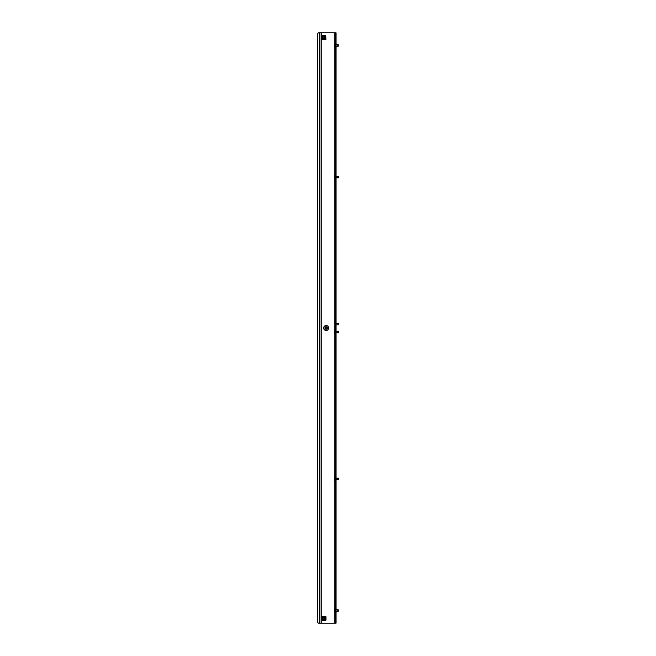 <?xml version="1.0" encoding="UTF-8"?>
<svg xmlns="http://www.w3.org/2000/svg" width="656" height="656" viewBox="0 0 656 656"><rect width="100%" height="100%" fill="white"/><g stroke="black" fill="none" stroke-linecap="round" stroke-linejoin="round"><path stroke-width="0.98" d="M334.814 612.056L334.814 623.2L319.948 623.2L319.948 32.8L334.814 32.8L334.814 43.944M319.948 476.527L319.948 473.591M319.948 461.045L319.948 458.109M319.948 445.572L319.948 442.628M319.948 430.09L319.948 427.146M319.948 414.608L319.948 411.665M319.948 399.127L319.948 396.191M319.948 383.653L319.948 380.71M319.948 368.172L319.948 365.228M319.948 352.69L319.948 349.746M319.948 337.209L319.948 334.273M319.948 321.727L319.948 318.791M319.948 306.254L319.948 303.31M319.948 290.772L319.948 287.828M319.948 275.29L319.948 272.347M319.948 259.809L319.948 256.873M319.948 244.335L319.948 241.392M319.948 228.854L319.948 225.91M319.948 213.372L319.948 210.428M319.948 197.891L319.948 194.955M336.052 33.727L335.429 33.727L335.429 32.8L336.052 32.8L336.052 623.2L335.429 623.2L335.429 622.273L336.052 622.273M335.429 33.727L335.429 622.273M335.429 32.8L334.814 32.8M334.814 623.2L335.429 623.2M319.948 32.8L319.333 32.8L319.333 623.2L319.948 623.2M319.333 623.2L318.406 623.2L317.471 622.273L317.471 33.727L318.406 32.8L319.333 32.8M323.662 328A2.476 2.476 0 0 1 326.139 325.524A2.476 2.476 0 0 1 328.623 328A2.476 2.476 0 0 1 326.139 330.476A2.476 2.476 0 0 1 323.662 328M324.9 328A1.238 1.238 0 0 1 326.139 326.762A1.238 1.238 0 0 1 327.377 328A1.238 1.238 0 0 1 326.139 329.238A1.238 1.238 0 0 1 324.9 328M325.212 328A0.927 0.927 0 0 1 326.139 327.073A0.927 0.927 0 0 1 327.073 328A0.927 0.927 0 0 1 326.139 328.927A0.927 0.927 0 0 1 325.212 328M338.291 44.805L338.217 46.182M338.529 44.944L337.824 45.034L338.045 46.232M334.289 45.986A3.182 3.182 0 0 0 334.658 47.043L334.658 43.944A3.182 3.182 0 0 0 334.289 45.002L334.289 45.018A3.157 1.878 0 0 1 334.289 45.002L334.289 45.01A3.157 1.878 0 0 1 334.322 44.862L334.322 44.928A3.157 3.132 -0 0 0 334.289 45.166L334.289 45.248A3.157 1.255 0 0 0 334.322 45.338L334.322 45.502A3.157 1.878 180 0 0 334.289 45.641L334.289 45.731A3.157 3.132 -0 0 0 334.322 45.969L334.322 46.068A3.157 1.255 180 0 1 334.289 45.969L334.289 45.977A3.157 1.878 180 0 0 334.289 45.986A3.157 1.878 180 0 0 334.322 46.125L334.33 46.068M338.045 45.33L338.242 44.829M322.891 618.411A1.082 1.082 0 0 1 323.974 617.329A1.082 1.082 0 0 1 325.056 618.411A1.082 1.082 0 0 1 323.974 619.494A1.082 1.082 0 0 1 322.891 618.411M322.252 616.706L322.252 620.117L321.94 616.706L325.999 616.706L325.999 620.117L322.498 620.502L325.442 620.502M322.498 616.328L325.442 616.328M323.17 618.411A0.804 0.804 0 0 1 323.974 617.608A0.804 0.804 0 0 1 324.777 618.411A0.804 0.804 0 0 1 323.974 619.215A0.804 0.804 0 0 1 323.17 618.411M334.289 176.62L334.322 176.636A3.157 2.854 0 0 1 334.322 176.431A3.157 2.591 0 0 0 334.289 176.62L334.322 176.767A3.157 2.854 180 0 0 334.289 176.989L334.289 177.079A3.157 2.591 0 0 0 334.322 177.276L334.289 177.497A3.157 2.854 180 0 0 334.322 177.71L334.322 177.727A3.157 2.591 180 0 1 334.289 177.53L334.298 177.53M335.429 178.621L334.658 178.621L334.658 175.521A3.182 3.182 0 0 0 334.33 176.39M338.045 176.53L338.045 177.825M334.322 177.727L334.322 177.727A3.182 3.182 0 0 0 334.658 178.621M338.127 177.801L338.135 176.489M334.33 331.231L334.322 331.239A3.157 1.87 0 0 0 334.289 331.378A3.157 1.87 0 0 0 334.289 331.387L334.289 331.395A3.157 1.263 0 0 1 334.322 331.296L334.322 331.395A3.157 3.132 180 0 0 334.289 331.633L334.289 331.723A3.157 1.87 0 0 0 334.322 331.862L334.322 332.026A3.157 1.263 180 0 0 334.289 332.116L334.289 332.19A3.157 3.132 180 0 0 334.322 332.436L334.322 332.502A3.157 1.87 180 0 1 334.289 332.362A3.157 1.87 180 0 1 334.289 332.354L334.289 332.354A3.182 3.182 0 0 0 334.658 333.42L334.658 330.321A3.182 3.182 0 0 0 334.289 331.378M338.045 331.296L338.217 332.559M337.824 331.559L338.529 331.239L338.045 332.608M338.529 332.018L338.529 332.428M334.33 609.932L334.322 610.031A3.157 3.132 180 0 0 334.289 610.269L334.289 610.359A3.157 1.878 0 0 0 334.322 610.498L334.322 610.662A3.157 1.255 180 0 0 334.289 610.752L334.289 610.834A3.157 3.132 180 0 0 334.322 611.072L334.322 611.138A3.157 1.878 180 0 1 334.289 610.998A3.157 1.878 180 0 1 334.289 610.99L334.289 610.99A3.182 3.182 0 0 0 334.658 612.056L334.658 608.957A3.182 3.182 0 0 0 334.289 610.014A3.157 1.878 0 0 0 334.289 610.023L334.289 610.031A3.157 1.255 0 0 1 334.322 609.932L334.322 609.875A3.157 1.878 0 0 0 334.289 610.014M338.045 609.768L337.824 610.966L338.291 611.195M338.291 609.859L338.529 611.056M338.529 478.249L338.135 479.511M338.045 479.019L338.242 478.175L337.824 478.29L337.824 479.561M334.298 478.47L334.289 478.47A3.157 2.591 0 0 1 334.322 478.273L334.322 478.29A3.157 2.854 0 0 0 334.289 478.503L334.322 478.724A3.157 2.591 180 0 0 334.289 478.921L334.289 479.011A3.157 2.854 0 0 0 334.322 479.233L334.289 479.38A3.157 2.591 180 0 0 334.322 479.585L334.322 479.569A3.157 2.854 180 0 1 334.298 479.38L334.289 479.38M334.33 479.61A3.182 3.182 0 0 0 334.658 480.479L334.658 477.379A3.182 3.182 0 0 0 334.33 478.249L334.322 478.273M338.045 479.142L338.529 479.224M338.045 323.359L338.045 324.564M338.242 323.416L338.529 324.523L338.045 324.827M338.045 610.67L338.045 611.277M325.056 37.589A1.082 1.082 0 0 1 323.974 38.671A1.082 1.082 0 0 1 322.891 37.589A1.082 1.082 0 0 1 323.974 36.506A1.082 1.082 0 0 1 325.056 37.589M325.688 39.294L325.688 35.883L325.999 39.294L321.94 39.294L321.94 35.883L325.442 35.498L322.498 35.498M325.442 39.672L322.498 39.672M324.777 37.589A0.804 0.804 0 0 1 323.974 38.392A0.804 0.804 0 0 1 323.17 37.589A0.804 0.804 0 0 1 323.974 36.785A0.804 0.804 0 0 1 324.777 37.589M321.186 32.8L321.186 623.2M334.814 47.043L334.814 175.521M334.814 178.621L334.814 330.321M334.814 333.42L334.814 477.379M334.814 480.479L334.814 608.957M338.045 45.936L338.529 45.953M325.442 616.394L322.498 616.394M322.498 620.428L325.442 620.428M322.498 616.706L325.442 616.706M325.442 620.117L322.498 620.117M325.688 620.117L325.688 616.706M338.045 177.784L338.529 177.694M338.045 176.858L338.529 176.776M338.045 331.706L338.529 331.862M338.045 610.064L338.529 610.047M338.045 478.216L338.529 478.306M338.045 323.482L338.529 323.539M322.498 39.606L325.442 39.606M325.442 35.572L322.498 35.572M325.442 39.294L322.498 39.294M322.498 35.883L325.442 35.883M322.252 35.883L322.252 39.294M335.429 43.944L334.658 43.944M337.947 44.723L336.052 44.723M337.725 46.264L336.052 46.264M335.429 47.043L334.658 47.043M338.275 177.85L336.052 177.85L338.529 177.751M337.578 176.3L336.052 176.3L337.578 176.3M335.429 175.521L334.658 175.521M335.429 333.42L334.658 333.42M337.725 332.641L336.052 332.641M337.947 331.1L336.052 331.1M335.429 330.321L334.658 330.321M335.429 612.056L334.658 612.056M337.947 611.277L336.052 611.277M337.725 609.736L336.052 609.736M335.429 608.957L334.658 608.957M335.429 477.379L334.658 477.379M338.275 478.15L336.052 478.15L338.275 478.15M337.578 479.7L336.052 479.7L337.578 479.7M335.429 480.479L334.658 480.479M337.635 324.9L336.052 324.9M338.127 323.359L336.052 323.359"/></g></svg>
